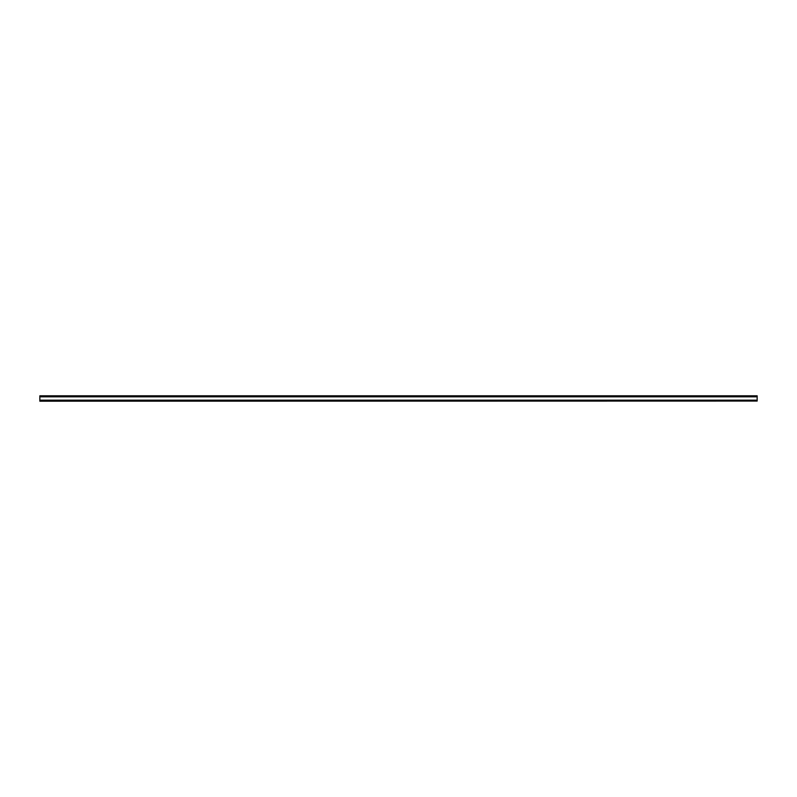 <?xml version="1.0" encoding="UTF-8"?>
<svg xmlns="http://www.w3.org/2000/svg" width="797" height="797" viewBox="0 0 797 797"><rect width="100%" height="100%" fill="white"/><g stroke="black" fill="none" stroke-linecap="round" stroke-linejoin="round"><path stroke-width="1.2" d="M39.85 401.19L757.15 401.05L39.85 401.19M39.85 401.05L39.85 400.184L757.15 400.184L39.85 400.184M39.85 396.647L757.15 396.647L757.15 395.81L39.85 395.81L39.85 400.044M757.15 396.647L757.15 400.044M757.15 400.184L757.15 401.05M39.85 396.816L757.15 396.816"/></g></svg>
